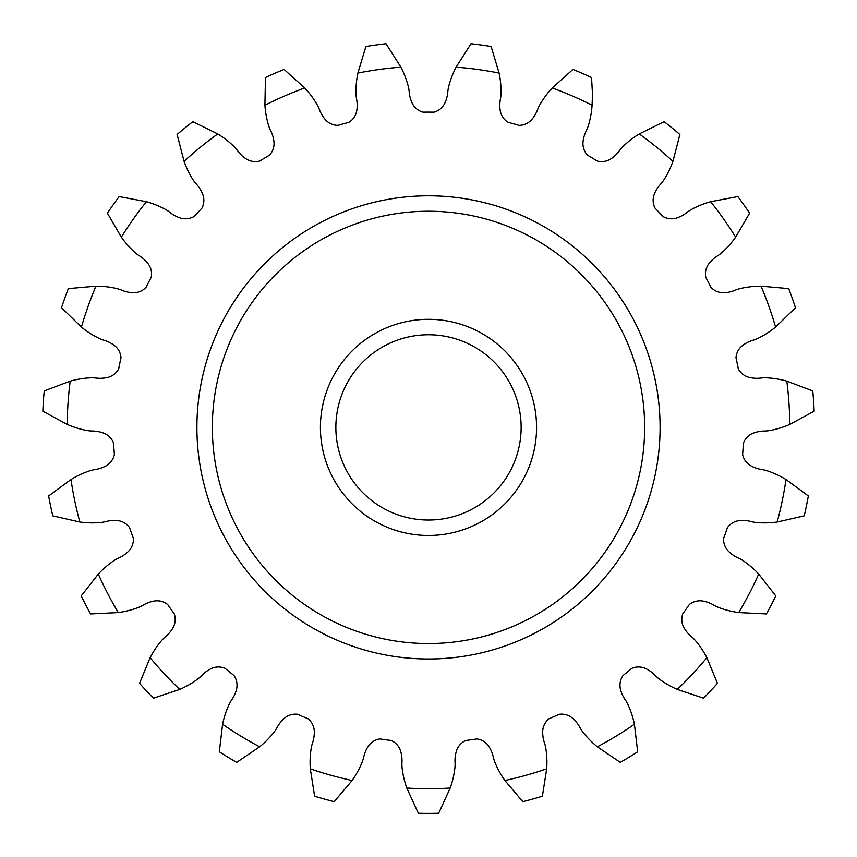 <?xml version="1.0" encoding="UTF-8"?>
<svg xmlns="http://www.w3.org/2000/svg" width="857" height="857" viewBox="0 0 857 857"><rect width="100%" height="100%" fill="white"/><g stroke="black" fill="none" stroke-linecap="round" stroke-linejoin="round"><path stroke-width="1.29" d="M777.17 522.02L804.22 515.85A385.993 385.993 0 0 0 808.355 495.946L786.008 479.524A148.518 148.518 0 0 0 783.523 478.056A90.253 90.253 0 0 0 767.915 471.039A38.801 38.801 0 0 0 762.537 469.647A32.812 32.812 0 0 1 750.753 465.747A16.861 16.861 0 0 1 743.201 456.599A10.809 10.809 0 0 1 742.612 454.446A315.28 315.28 0 0 0 743.373 443.369A10.809 10.809 0 0 1 744.24 441.312A16.861 16.861 0 0 1 752.971 433.278A32.812 32.812 0 0 1 765.183 431.017A38.801 38.801 0 0 0 770.689 430.375A90.253 90.253 0 0 0 787.112 425.543A148.518 148.518 0 0 0 789.779 424.44A361.29 361.29 0 0 0 786.812 381.129A148.518 148.518 0 0 0 784.026 380.401A90.253 90.253 0 0 0 767.101 377.851A38.801 38.801 0 0 0 761.552 377.958A32.812 32.812 0 0 1 749.147 377.38A16.861 16.861 0 0 1 739.409 370.61A10.809 10.809 0 0 1 738.263 368.692A315.28 315.28 0 0 0 736.002 357.819A10.809 10.809 0 0 1 736.292 355.612A16.861 16.861 0 0 1 742.526 345.521A32.812 32.812 0 0 1 753.667 340.047A38.801 38.801 0 0 0 758.809 337.937A90.253 90.253 0 0 0 773.314 328.863A148.518 148.518 0 0 0 775.574 327.074A361.29 361.29 0 0 0 761.048 286.174A148.518 148.518 0 0 0 758.156 286.227A90.253 90.253 0 0 0 741.176 288.338A38.801 38.801 0 0 0 735.863 289.934A32.812 32.812 0 0 1 723.769 292.73A16.861 16.861 0 0 1 712.553 288.841A10.809 10.809 0 0 1 710.935 287.299A315.28 315.28 0 0 0 705.836 277.443A10.809 10.809 0 0 1 705.504 275.236A16.861 16.861 0 0 1 708.793 263.827A32.812 32.812 0 0 1 718.048 255.557A38.801 38.801 0 0 0 722.419 252.14A90.253 90.253 0 0 0 733.946 239.489A148.518 148.518 0 0 0 735.638 237.153A361.29 361.29 0 0 0 710.614 201.695A148.518 148.518 0 0 0 707.85 202.52A90.253 90.253 0 0 0 692.06 209.129A38.801 38.801 0 0 0 687.378 212.108A32.812 32.812 0 0 1 676.484 218.064A16.861 16.861 0 0 1 664.636 217.335A10.809 10.809 0 0 1 662.665 216.296A315.28 315.28 0 0 0 655.091 208.176A10.809 10.809 0 0 1 654.18 206.141A16.861 16.861 0 0 1 654.266 194.271A32.812 32.812 0 0 1 660.951 183.805A38.801 38.801 0 0 0 664.239 179.338A90.253 90.253 0 0 0 671.92 164.041A148.518 148.518 0 0 0 672.927 161.341A361.29 361.29 0 0 0 639.258 133.949A148.518 148.518 0 0 0 636.815 135.492A90.253 90.253 0 0 0 623.403 146.119A38.801 38.801 0 0 0 619.697 150.254A32.812 32.812 0 0 1 610.816 158.92A16.861 16.861 0 0 1 599.214 161.416A10.809 10.809 0 0 1 597.029 160.945A315.28 315.28 0 0 0 587.538 155.171A10.809 10.809 0 0 1 586.124 153.457A16.861 16.861 0 0 1 583.006 142.005A32.812 32.812 0 0 1 586.606 130.125A38.801 38.801 0 0 0 588.577 124.94A90.253 90.253 0 0 0 591.844 108.132A148.518 148.518 0 0 0 592.08 105.261A361.29 361.29 0 0 0 552.272 87.971A148.518 148.518 0 0 0 550.333 90.114A90.253 90.253 0 0 0 540.285 103.965A38.801 38.801 0 0 0 537.832 108.946A32.812 32.812 0 0 1 531.619 119.691A16.861 16.861 0 0 1 521.12 125.218A10.809 10.809 0 0 1 518.892 125.358A315.28 315.28 0 0 0 508.201 122.358A10.809 10.809 0 0 1 506.369 121.094A16.861 16.861 0 0 1 500.274 110.907A32.812 32.812 0 0 1 500.542 98.491A38.801 38.801 0 0 0 501.034 92.963A90.253 90.253 0 0 0 499.652 75.909A148.518 148.518 0 0 0 499.106 73.07A361.29 361.29 0 0 0 456.106 67.167A148.518 148.518 0 0 0 454.821 69.749A90.253 90.253 0 0 0 448.875 85.796A38.801 38.801 0 0 0 447.857 91.249A32.812 32.812 0 0 1 444.772 103.279A16.861 16.861 0 0 1 436.159 111.442A10.809 10.809 0 0 1 434.049 112.171A315.28 315.28 0 0 0 422.951 112.171A10.809 10.809 0 0 1 420.841 111.442A16.861 16.861 0 0 1 412.228 103.279A32.812 32.812 0 0 1 409.143 91.249A38.801 38.801 0 0 0 408.125 85.796A90.253 90.253 0 0 0 402.179 69.749A148.518 148.518 0 0 0 400.894 67.167A361.29 361.29 0 0 0 357.894 73.07A148.518 148.518 0 0 0 357.348 75.909A90.253 90.253 0 0 0 355.966 92.963A38.801 38.801 0 0 0 356.458 98.491A32.812 32.812 0 0 1 356.726 110.907A16.861 16.861 0 0 1 350.631 121.094A10.809 10.809 0 0 1 348.799 122.358A315.28 315.28 0 0 0 338.108 125.358A10.809 10.809 0 0 1 335.88 125.218A16.861 16.861 0 0 1 325.381 119.691A32.812 32.812 0 0 1 319.168 108.946A38.801 38.801 0 0 0 316.715 103.965A90.253 90.253 0 0 0 306.667 90.114A148.518 148.518 0 0 0 304.728 87.971A361.29 361.29 0 0 0 264.92 105.261A148.518 148.518 0 0 0 265.156 108.132A90.253 90.253 0 0 0 268.423 124.94A38.801 38.801 0 0 0 270.394 130.125A32.812 32.812 0 0 1 273.994 142.005A16.861 16.861 0 0 1 270.876 153.457A10.809 10.809 0 0 1 269.462 155.171A315.28 315.28 0 0 0 259.971 160.945A10.809 10.809 0 0 1 257.786 161.416A16.861 16.861 0 0 1 246.184 158.92A32.812 32.812 0 0 1 237.303 150.254A38.801 38.801 0 0 0 233.597 146.119A90.253 90.253 0 0 0 220.185 135.492A148.518 148.518 0 0 0 217.742 133.949A361.29 361.29 0 0 0 184.073 161.341A148.518 148.518 0 0 0 185.08 164.041A90.253 90.253 0 0 0 192.761 179.338A38.801 38.801 0 0 0 196.049 183.805A32.812 32.812 0 0 1 202.734 194.271A16.861 16.861 0 0 1 202.82 206.141A10.809 10.809 0 0 1 201.909 208.176A315.28 315.28 0 0 0 194.335 216.296A10.809 10.809 0 0 1 192.364 217.335A16.861 16.861 0 0 1 180.516 218.064A32.812 32.812 0 0 1 169.622 212.108A38.801 38.801 0 0 0 164.94 209.129A90.253 90.253 0 0 0 149.15 202.52A148.518 148.518 0 0 0 146.386 201.695A361.29 361.29 0 0 0 121.362 237.153A148.518 148.518 0 0 0 123.054 239.489A90.253 90.253 0 0 0 134.581 252.14A38.801 38.801 0 0 0 138.952 255.557A32.812 32.812 0 0 1 148.207 263.827A16.861 16.861 0 0 1 151.496 275.236A10.809 10.809 0 0 1 151.164 277.443A315.28 315.28 0 0 0 146.065 287.299A10.809 10.809 0 0 1 144.447 288.841A16.861 16.861 0 0 1 133.231 292.73A32.812 32.812 0 0 1 121.137 289.934A38.801 38.801 0 0 0 115.824 288.338A90.253 90.253 0 0 0 98.844 286.227A148.518 148.518 0 0 0 95.952 286.174A361.29 361.29 0 0 0 81.426 327.074A148.518 148.518 0 0 0 83.686 328.863A90.253 90.253 0 0 0 98.191 337.937A38.801 38.801 0 0 0 103.333 340.047A32.812 32.812 0 0 1 114.474 345.521A16.861 16.861 0 0 1 120.708 355.612A10.809 10.809 0 0 1 120.998 357.819A315.28 315.28 0 0 0 118.737 368.692A10.809 10.809 0 0 1 117.591 370.61A16.861 16.861 0 0 1 107.853 377.38A32.812 32.812 0 0 1 95.448 377.958A38.801 38.801 0 0 0 89.899 377.851A90.253 90.253 0 0 0 72.974 380.401A148.518 148.518 0 0 0 70.188 381.129A361.29 361.29 0 0 0 67.221 424.44A148.518 148.518 0 0 0 69.888 425.543A90.253 90.253 0 0 0 86.311 430.375A38.801 38.801 0 0 0 91.817 431.017A32.812 32.812 0 0 1 104.029 433.278A16.861 16.861 0 0 1 112.76 441.312A10.809 10.809 0 0 1 113.627 443.369A315.28 315.28 0 0 0 114.388 454.446A10.809 10.809 0 0 1 113.799 456.599A16.861 16.861 0 0 1 106.247 465.747A32.812 32.812 0 0 1 94.463 469.647A38.801 38.801 0 0 0 89.085 471.039A90.253 90.253 0 0 0 73.477 478.056A148.518 148.518 0 0 0 70.992 479.524A361.29 361.29 0 0 0 79.83 522.02A148.518 148.518 0 0 0 82.69 522.363A90.253 90.253 0 0 0 99.798 522.588A38.801 38.801 0 0 0 105.282 521.72A32.812 32.812 0 0 1 117.645 520.606A16.861 16.861 0 0 1 128.218 525.984A10.809 10.809 0 0 1 129.611 527.73A315.28 315.28 0 0 0 133.328 538.185A10.809 10.809 0 0 1 133.349 540.424A16.861 16.861 0 0 1 128.55 551.265A32.812 32.812 0 0 1 118.255 558.207A38.801 38.801 0 0 0 113.456 560.992A90.253 90.253 0 0 0 100.312 571.962A148.518 148.518 0 0 0 98.309 574.04A361.29 361.29 0 0 0 118.287 612.584A148.518 148.518 0 0 0 121.137 612.144A90.253 90.253 0 0 0 137.677 607.742A38.801 38.801 0 0 0 142.712 605.428A32.812 32.812 0 0 1 154.324 601.014A16.861 16.861 0 0 1 165.958 603.339A10.809 10.809 0 0 1 167.768 604.646A315.28 315.28 0 0 0 174.175 613.719A10.809 10.809 0 0 1 174.796 615.862A16.861 16.861 0 0 1 173.093 627.603A32.812 32.812 0 0 1 165.047 637.062A38.801 38.801 0 0 0 161.18 641.036A90.253 90.253 0 0 0 151.485 655.144A148.518 148.518 0 0 0 150.125 657.683A361.29 361.29 0 0 0 179.745 689.403A148.518 148.518 0 0 0 182.37 688.214A90.253 90.253 0 0 0 197.11 679.515A38.801 38.801 0 0 0 201.341 675.927A32.812 32.812 0 0 1 211.325 668.546A16.861 16.861 0 0 1 223.163 667.646A10.809 10.809 0 0 1 225.252 668.417A315.28 315.28 0 0 0 233.875 675.423A10.809 10.809 0 0 1 235.043 677.319A16.861 16.861 0 0 1 236.575 689.092A32.812 32.812 0 0 1 231.379 700.362A38.801 38.801 0 0 0 228.733 705.236A90.253 90.253 0 0 0 223.206 721.433A148.518 148.518 0 0 0 222.574 724.251A361.29 361.29 0 0 0 259.66 746.801A148.518 148.518 0 0 0 261.867 744.947A90.253 90.253 0 0 0 273.715 732.596A38.801 38.801 0 0 0 276.822 727.989A32.812 32.812 0 0 1 284.449 718.198A16.861 16.861 0 0 1 295.601 714.138A10.809 10.809 0 0 1 297.818 714.309A315.28 315.28 0 0 0 308.006 718.734A10.809 10.809 0 0 1 309.645 720.244A16.861 16.861 0 0 1 314.294 731.16A32.812 32.812 0 0 1 312.344 743.426A38.801 38.801 0 0 0 311.102 748.836A90.253 90.253 0 0 0 310.148 765.922A148.518 148.518 0 0 0 310.309 768.804A361.29 361.29 0 0 0 352.098 780.513A148.518 148.518 0 0 0 353.727 778.135A90.253 90.253 0 0 0 361.793 763.041A38.801 38.801 0 0 0 363.55 757.77A32.812 32.812 0 0 1 368.242 746.276A16.861 16.861 0 0 1 377.883 739.366A10.809 10.809 0 0 1 380.08 738.927A315.28 315.28 0 0 0 391.081 740.437A10.809 10.809 0 0 1 393.063 741.455A16.861 16.861 0 0 1 400.487 750.711A32.812 32.812 0 0 1 401.912 763.041A38.801 38.801 0 0 0 402.179 768.59A90.253 90.253 0 0 0 405.875 785.301A148.518 148.518 0 0 0 406.796 788.033L418.334 813.25A385.993 385.993 0 0 0 438.666 813.25L450.204 788.033A148.518 148.518 0 0 0 451.125 785.301A90.253 90.253 0 0 0 454.821 768.59A38.801 38.801 0 0 0 455.088 763.041A32.812 32.812 0 0 1 456.513 750.711A16.861 16.861 0 0 1 463.937 741.455A10.809 10.809 0 0 1 465.919 740.437A315.28 315.28 0 0 0 476.921 738.927A10.809 10.809 0 0 1 479.117 739.366A16.861 16.861 0 0 1 488.758 746.276A32.812 32.812 0 0 1 493.45 757.77A38.801 38.801 0 0 0 495.207 763.041A90.253 90.253 0 0 0 503.273 778.135A148.518 148.518 0 0 0 504.902 780.513A361.29 361.29 0 0 0 546.691 768.804A148.518 148.518 0 0 0 546.852 765.922A90.253 90.253 0 0 0 545.898 748.836A38.801 38.801 0 0 0 544.656 743.426A32.812 32.812 0 0 1 542.706 731.16A16.861 16.861 0 0 1 547.355 720.244A10.809 10.809 0 0 1 548.994 718.734A315.28 315.28 0 0 0 559.182 714.309A10.809 10.809 0 0 1 561.399 714.138A16.861 16.861 0 0 1 572.551 718.198A32.812 32.812 0 0 1 580.178 727.989A38.801 38.801 0 0 0 583.285 732.596A90.253 90.253 0 0 0 595.133 744.947A148.518 148.518 0 0 0 597.34 746.801A361.29 361.29 0 0 0 634.426 724.251A148.518 148.518 0 0 0 633.794 721.433A90.253 90.253 0 0 0 628.267 705.236A38.801 38.801 0 0 0 625.621 700.362A32.812 32.812 0 0 1 620.425 689.092A16.861 16.861 0 0 1 621.957 677.319A10.809 10.809 0 0 1 623.125 675.423A315.28 315.28 0 0 0 631.748 668.417A10.809 10.809 0 0 1 633.837 667.646A16.861 16.861 0 0 1 645.675 668.546A32.812 32.812 0 0 1 655.659 675.927A38.801 38.801 0 0 0 659.89 679.515A90.253 90.253 0 0 0 674.63 688.214A148.518 148.518 0 0 0 677.255 689.403A361.29 361.29 0 0 0 706.875 657.683A148.518 148.518 0 0 0 705.515 655.144A90.253 90.253 0 0 0 695.82 641.036A38.801 38.801 0 0 0 691.953 637.062A32.812 32.812 0 0 1 683.907 627.603A16.861 16.861 0 0 1 682.204 615.862A10.809 10.809 0 0 1 682.825 613.719A315.28 315.28 0 0 0 689.232 604.646A10.809 10.809 0 0 1 691.042 603.339A16.861 16.861 0 0 1 702.676 601.014A32.812 32.812 0 0 1 714.288 605.428A38.801 38.801 0 0 0 719.323 607.742A90.253 90.253 0 0 0 735.863 612.144A148.518 148.518 0 0 0 738.713 612.584A361.29 361.29 0 0 0 758.691 574.04A148.518 148.518 0 0 0 756.688 571.962A90.253 90.253 0 0 0 743.544 560.992A38.801 38.801 0 0 0 738.745 558.207A32.812 32.812 0 0 1 728.45 551.265A16.861 16.861 0 0 1 723.651 540.424A10.809 10.809 0 0 1 723.672 538.185A315.28 315.28 0 0 0 727.389 527.73A10.809 10.809 0 0 1 728.782 525.984A16.861 16.861 0 0 1 739.355 520.606A32.812 32.812 0 0 1 751.718 521.72A38.801 38.801 0 0 0 757.202 522.588A90.253 90.253 0 0 0 774.31 522.363A148.518 148.518 0 0 0 777.17 522.02A361.29 361.29 0 0 0 786.008 479.524M738.713 612.584L766.415 613.933A385.993 385.993 0 0 0 775.767 595.894L758.691 574.04M677.255 689.403L703.565 698.187A385.993 385.993 0 0 0 717.438 683.329L706.875 657.683M597.34 746.801L620.297 762.355A385.993 385.993 0 0 0 637.672 751.793L634.426 724.251M504.902 780.513L522.813 801.681A385.993 385.993 0 0 0 542.385 796.196L546.691 768.804M406.796 788.033A361.29 361.29 0 0 0 450.204 788.033M310.309 768.804L314.615 796.196A385.993 385.993 0 0 0 334.187 801.681L352.098 780.513M222.574 724.251L219.328 751.793A385.993 385.993 0 0 0 236.703 762.355L259.66 746.801M150.125 657.683L139.562 683.329A385.993 385.993 0 0 0 153.435 698.187L179.745 689.403M98.309 574.04L81.233 595.894A385.993 385.993 0 0 0 90.585 613.933L118.287 612.584M70.992 479.524L48.645 495.946A385.993 385.993 0 0 0 52.78 515.85L79.83 522.02M70.188 381.129L44.232 390.921A385.993 385.993 0 0 0 42.85 411.199L67.221 424.44M95.952 286.174L68.324 288.605A385.993 385.993 0 0 0 61.522 307.759L81.426 327.074M146.386 201.695L119.134 196.574A385.993 385.993 0 0 0 107.404 213.179L121.362 237.153M217.742 133.949L192.879 121.673A385.993 385.993 0 0 0 177.11 134.495L184.073 161.341M304.728 87.971L284.096 69.438A385.993 385.993 0 0 0 265.456 77.537L264.92 105.261M400.894 67.167L386.025 43.75A385.993 385.993 0 0 0 365.885 46.514L357.894 73.07M499.106 73.07L491.115 46.514A385.993 385.993 0 0 0 470.975 43.75L456.106 67.167M592.08 105.261L592.498 94.249L591.544 77.537A385.993 385.993 0 0 0 572.904 69.438L552.272 87.971M672.927 161.341L679.89 134.495A385.993 385.993 0 0 0 664.121 121.673L639.258 133.949M735.638 237.153L749.596 213.179A385.993 385.993 0 0 0 737.866 196.574L710.614 201.695M775.574 327.074L795.478 307.759A385.993 385.993 0 0 0 788.676 288.605L761.048 286.174M789.779 424.44L814.15 411.199A385.993 385.993 0 0 0 812.768 390.921L786.812 381.129M660.094 427.397A231.594 231.594 0 0 0 428.5 195.803A231.594 231.594 0 0 0 196.906 427.397A231.594 231.594 0 0 0 428.5 658.99A231.594 231.594 0 0 0 660.094 427.397M212.343 427.397A216.157 216.157 0 0 0 428.5 643.553A216.157 216.157 0 0 0 644.657 427.397A216.157 216.157 0 0 0 428.5 211.24A216.157 216.157 0 0 0 212.343 427.397M320.422 427.397A108.078 108.078 0 0 0 482.534 520.992A108.078 108.078 0 0 0 482.534 333.802A108.078 108.078 0 0 0 320.422 427.397M335.858 427.397A92.642 92.642 0 0 0 474.821 507.623A92.642 92.642 0 0 0 474.821 347.171A92.642 92.642 0 0 0 335.858 427.397"/></g></svg>
